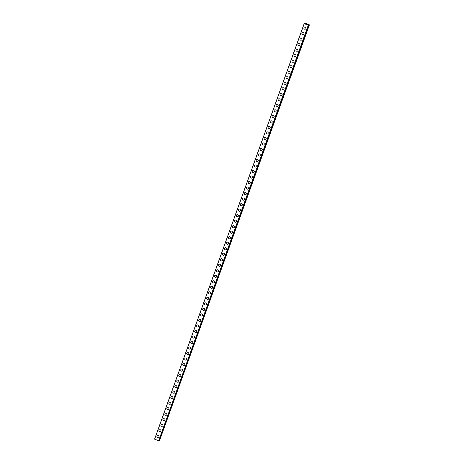 <?xml version="1.0" encoding="UTF-8"?>
<svg xmlns="http://www.w3.org/2000/svg" width="464" height="464" viewBox="0 0 464 464"><rect width="100%" height="100%" fill="white"/><g stroke="black" fill="none" stroke-linecap="round" stroke-linejoin="round"><path stroke-width="0.7" d="M158.357 437.314A1.09 1.05 69.2 0 1 156.977 435.899A1.09 1.05 69.2 0 1 158.705 435.534A1.09 1.05 69.2 0 1 158.357 437.314A1.09 1.05 69.2 0 1 156.977 435.893A1.09 1.05 69.2 0 1 157.58 435.273M160.341 431.798A1.09 1.05 69.2 0 1 158.961 430.383A1.09 1.05 69.2 0 1 160.695 430.018A1.09 1.05 69.2 0 1 160.341 431.798A1.09 1.05 69.2 0 1 158.961 430.377A1.09 1.05 69.2 0 1 159.564 429.757M160.944 424.862A1.09 1.05 69.2 0 1 162.678 424.502A1.09 1.05 69.2 0 1 162.33 426.283A1.09 1.05 69.2 0 1 160.944 424.862M162.33 426.283A1.09 1.05 69.2 0 1 160.944 424.867A1.09 1.05 69.2 0 1 161.553 424.241M164.314 420.767A1.09 1.05 69.2 0 1 162.934 419.352A1.09 1.05 69.2 0 1 164.662 418.986A1.09 1.05 69.2 0 1 164.314 420.767A1.09 1.05 69.2 0 1 162.934 419.346A1.09 1.05 69.2 0 1 163.537 418.725M166.298 415.251A1.09 1.05 69.2 0 1 164.917 413.836A1.09 1.05 69.2 0 1 166.651 413.47A1.09 1.05 69.2 0 1 166.298 415.251A1.09 1.05 69.2 0 1 164.917 413.836A1.09 1.05 69.2 0 1 165.52 413.209M168.287 409.735A1.09 1.05 69.2 0 1 166.907 408.32A1.09 1.05 69.2 0 1 168.635 407.955A1.09 1.05 69.2 0 1 168.287 409.735A1.09 1.05 69.2 0 1 166.907 408.32A1.09 1.05 69.2 0 1 167.51 407.694M170.271 404.219A1.09 1.05 69.2 0 1 168.89 402.804A1.09 1.05 69.2 0 1 170.619 402.439A1.09 1.05 69.2 0 1 170.271 404.219A1.09 1.05 69.2 0 1 168.89 402.804A1.09 1.05 69.2 0 1 169.493 402.178M172.254 398.704A1.09 1.05 69.2 0 1 170.874 397.288A1.09 1.05 69.2 0 1 172.608 396.923A1.09 1.05 69.2 0 1 172.254 398.704A1.09 1.05 69.2 0 1 170.874 397.288A1.09 1.05 69.2 0 1 171.477 396.662M174.244 393.188A1.09 1.05 69.2 0 1 172.863 391.773A1.09 1.05 69.2 0 1 174.592 391.407A1.09 1.05 69.2 0 1 174.244 393.188A1.09 1.05 69.2 0 1 172.863 391.773A1.09 1.05 69.2 0 1 173.466 391.146M176.227 387.672A1.09 1.05 69.2 0 1 174.847 386.257A1.09 1.05 69.2 0 1 176.581 385.897A1.09 1.05 69.2 0 1 176.227 387.672A1.09 1.05 69.2 0 1 174.847 386.257A1.09 1.05 69.2 0 1 175.45 385.63M178.217 382.156A1.09 1.05 69.2 0 1 176.83 380.741A1.09 1.05 69.2 0 1 178.565 380.381A1.09 1.05 69.2 0 1 178.217 382.156A1.09 1.05 69.2 0 1 176.83 380.741A1.09 1.05 69.2 0 1 177.439 380.115M180.2 376.64A1.09 1.05 69.2 0 1 178.82 375.225A1.09 1.05 69.2 0 1 180.548 374.866A1.09 1.05 69.2 0 1 180.2 376.64A1.09 1.05 69.2 0 1 178.82 375.225A1.09 1.05 69.2 0 1 179.423 374.599M182.184 371.125A1.09 1.05 69.2 0 1 180.803 369.709A1.09 1.05 69.2 0 1 182.538 369.35A1.09 1.05 69.2 0 1 182.184 371.125A1.09 1.05 69.2 0 1 180.803 369.709A1.09 1.05 69.2 0 1 181.407 369.083M184.173 365.609A1.09 1.05 69.2 0 1 182.793 364.194A1.09 1.05 69.2 0 1 184.521 363.834A1.09 1.05 69.2 0 1 184.173 365.609A1.09 1.05 69.2 0 1 182.793 364.194A1.09 1.05 69.2 0 1 183.396 363.567M186.157 360.093A1.09 1.05 69.2 0 1 184.776 358.678A1.09 1.05 69.2 0 1 186.505 358.318A1.09 1.05 69.2 0 1 186.157 360.093A1.09 1.05 69.2 0 1 184.776 358.678A1.09 1.05 69.2 0 1 185.38 358.051M188.14 354.577A1.09 1.05 69.2 0 1 186.76 353.162A1.09 1.05 69.2 0 1 188.494 352.802A1.09 1.05 69.2 0 1 188.14 354.577A1.09 1.05 69.2 0 1 186.76 353.162A1.09 1.05 69.2 0 1 187.363 352.536M190.13 349.061A1.09 1.05 69.2 0 1 188.749 347.646A1.09 1.05 69.2 0 1 190.478 347.287A1.09 1.05 69.2 0 1 190.13 349.061A1.09 1.05 69.2 0 1 188.749 347.646A1.09 1.05 69.2 0 1 189.353 347.026M192.113 343.546A1.09 1.05 69.2 0 1 190.733 342.13A1.09 1.05 69.2 0 1 192.467 341.771A1.09 1.05 69.2 0 1 192.113 343.546A1.09 1.05 69.2 0 1 190.733 342.13A1.09 1.05 69.2 0 1 191.336 341.51M192.722 336.615A1.09 1.05 69.2 0 1 194.451 336.255A1.09 1.05 69.2 0 1 194.103 338.03A1.09 1.05 69.2 0 1 192.722 336.615M194.103 338.03A1.09 1.05 69.2 0 1 192.717 336.615A1.09 1.05 69.2 0 1 193.326 335.994M196.086 332.514A1.09 1.05 69.2 0 1 194.706 331.099A1.09 1.05 69.2 0 1 196.434 330.739A1.09 1.05 69.2 0 1 196.086 332.514A1.09 1.05 69.2 0 1 194.706 331.099A1.09 1.05 69.2 0 1 195.309 330.478M198.07 326.998A1.09 1.05 69.2 0 1 196.69 325.583A1.09 1.05 69.2 0 1 198.424 325.223A1.09 1.05 69.2 0 1 198.07 326.998A1.09 1.05 69.2 0 1 196.69 325.583A1.09 1.05 69.2 0 1 197.293 324.957M200.059 321.482A1.09 1.05 69.2 0 1 198.679 320.067A1.09 1.05 69.2 0 1 200.407 319.708A1.09 1.05 69.2 0 1 200.059 321.482A1.09 1.05 69.2 0 1 198.679 320.067A1.09 1.05 69.2 0 1 199.282 319.447M202.043 315.967A1.09 1.05 69.2 0 1 200.663 314.551A1.09 1.05 69.2 0 1 202.391 314.192A1.09 1.05 69.2 0 1 202.043 315.967A1.09 1.05 69.2 0 1 200.663 314.551A1.09 1.05 69.2 0 1 201.266 313.931M204.032 310.457A1.09 1.05 69.2 0 1 202.646 309.036A1.09 1.05 69.2 0 1 204.38 308.676A1.09 1.05 69.2 0 1 204.032 310.457A1.09 1.05 69.2 0 1 202.646 309.036A1.09 1.05 69.2 0 1 203.249 308.415M206.016 304.941A1.09 1.05 69.2 0 1 204.636 303.52A1.09 1.05 69.2 0 1 206.364 303.16A1.09 1.05 69.2 0 1 206.016 304.941A1.09 1.05 69.2 0 1 204.636 303.52A1.09 1.05 69.2 0 1 205.239 302.899M208 299.425A1.09 1.05 69.2 0 1 206.619 298.004A1.09 1.05 69.2 0 1 208.353 297.644A1.09 1.05 69.2 0 1 208 299.425A1.09 1.05 69.2 0 1 206.619 298.004A1.09 1.05 69.2 0 1 207.222 297.383M209.989 293.909A1.09 1.05 69.2 0 1 208.603 292.488A1.09 1.05 69.2 0 1 210.337 292.129A1.09 1.05 69.2 0 1 209.989 293.909A1.09 1.05 69.2 0 1 208.609 292.488A1.09 1.05 69.2 0 1 209.212 291.868M211.973 288.388A1.09 1.05 69.2 0 1 210.592 286.972A1.09 1.05 69.2 0 1 212.321 286.613A1.09 1.05 69.2 0 1 211.973 288.393A1.09 1.05 69.2 0 1 210.592 286.972A1.09 1.05 69.2 0 1 211.195 286.352M213.956 282.878A1.09 1.05 69.2 0 1 212.576 281.457A1.09 1.05 69.2 0 1 214.31 281.097A1.09 1.05 69.2 0 1 213.956 282.878A1.09 1.05 69.2 0 1 212.576 281.457A1.09 1.05 69.2 0 1 213.179 280.836M215.946 277.362A1.09 1.05 69.2 0 1 214.565 275.941A1.09 1.05 69.2 0 1 216.294 275.581A1.09 1.05 69.2 0 1 215.946 277.362A1.09 1.05 69.2 0 1 214.565 275.941A1.09 1.05 69.2 0 1 215.168 275.32M217.929 271.846A1.09 1.05 69.2 0 1 216.549 270.425A1.09 1.05 69.2 0 1 218.277 270.065A1.09 1.05 69.2 0 1 217.929 271.846A1.09 1.05 69.2 0 1 216.549 270.425A1.09 1.05 69.2 0 1 217.152 269.804M219.919 266.33A1.09 1.05 69.2 0 1 218.532 264.909A1.09 1.05 69.2 0 1 220.267 264.55A1.09 1.05 69.2 0 1 219.919 266.33A1.09 1.05 69.2 0 1 218.532 264.909A1.09 1.05 69.2 0 1 219.141 264.289M221.902 260.814A1.09 1.05 69.2 0 1 220.522 259.393A1.09 1.05 69.2 0 1 222.25 259.034A1.09 1.05 69.2 0 1 221.902 260.814A1.09 1.05 69.2 0 1 220.522 259.393A1.09 1.05 69.2 0 1 221.125 258.773M223.886 255.299A1.09 1.05 69.2 0 1 222.505 253.878A1.09 1.05 69.2 0 1 224.24 253.518A1.09 1.05 69.2 0 1 223.886 255.299A1.09 1.05 69.2 0 1 222.505 253.878A1.09 1.05 69.2 0 1 223.109 253.257M225.875 249.783A1.09 1.05 69.2 0 1 224.489 248.362A1.09 1.05 69.2 0 1 226.223 248.002A1.09 1.05 69.2 0 1 225.875 249.783A1.09 1.05 69.2 0 1 224.495 248.362A1.09 1.05 69.2 0 1 225.098 247.741M227.859 244.267A1.09 1.05 69.2 0 1 226.478 242.846A1.09 1.05 69.2 0 1 228.207 242.486A1.09 1.05 69.2 0 1 227.859 244.267A1.09 1.05 69.2 0 1 226.478 242.846A1.09 1.05 69.2 0 1 227.082 242.225M229.842 238.751A1.09 1.05 69.2 0 1 228.462 237.33A1.09 1.05 69.2 0 1 230.196 236.971A1.09 1.05 69.2 0 1 229.842 238.751A1.09 1.05 69.2 0 1 228.462 237.33A1.09 1.05 69.2 0 1 229.065 236.71M231.832 233.235A1.09 1.05 69.2 0 1 230.451 231.814A1.09 1.05 69.2 0 1 232.18 231.455A1.09 1.05 69.2 0 1 231.832 233.235A1.09 1.05 69.2 0 1 230.451 231.814A1.09 1.05 69.2 0 1 231.055 231.194M233.815 227.72A1.09 1.05 69.2 0 1 232.435 226.299A1.09 1.05 69.2 0 1 234.169 225.939A1.09 1.05 69.2 0 1 233.815 227.72A1.09 1.05 69.2 0 1 232.435 226.299A1.09 1.05 69.2 0 1 233.038 225.678M235.805 222.204A1.09 1.05 69.2 0 1 234.419 220.783A1.09 1.05 69.2 0 1 236.153 220.423A1.09 1.05 69.2 0 1 235.805 222.204A1.09 1.05 69.2 0 1 234.419 220.783A1.09 1.05 69.2 0 1 235.028 220.162M237.788 216.688A1.09 1.05 69.2 0 1 236.408 215.267A1.09 1.05 69.2 0 1 238.136 214.907A1.09 1.05 69.2 0 1 237.788 216.688A1.09 1.05 69.2 0 1 236.408 215.267A1.09 1.05 69.2 0 1 237.011 214.646M239.772 211.172A1.09 1.05 69.2 0 1 238.392 209.751A1.09 1.05 69.2 0 1 240.126 209.392A1.09 1.05 69.2 0 1 239.772 211.172A1.09 1.05 69.2 0 1 238.392 209.751A1.09 1.05 69.2 0 1 238.995 209.131M241.761 205.656A1.09 1.05 69.2 0 1 240.381 204.235A1.09 1.05 69.2 0 1 242.109 203.876A1.09 1.05 69.2 0 1 241.761 205.656A1.09 1.05 69.2 0 1 240.381 204.235A1.09 1.05 69.2 0 1 240.984 203.615M243.745 200.141A1.09 1.05 69.2 0 1 242.365 198.72A1.09 1.05 69.2 0 1 244.093 198.36A1.09 1.05 69.2 0 1 243.745 200.141A1.09 1.05 69.2 0 1 242.365 198.72A1.09 1.05 69.2 0 1 242.968 198.099M245.734 194.625A1.09 1.05 69.2 0 1 244.348 193.204A1.09 1.05 69.2 0 1 246.082 192.844A1.09 1.05 69.2 0 1 245.729 194.625A1.09 1.05 69.2 0 1 244.348 193.204A1.09 1.05 69.2 0 1 244.951 192.583M247.718 189.109A1.09 1.05 69.2 0 1 246.338 187.688A1.09 1.05 69.2 0 1 248.066 187.328A1.09 1.05 69.2 0 1 247.718 189.109A1.09 1.05 69.2 0 1 246.338 187.688A1.09 1.05 69.2 0 1 246.941 187.067M249.702 183.593A1.09 1.05 69.2 0 1 248.321 182.172A1.09 1.05 69.2 0 1 250.055 181.813A1.09 1.05 69.2 0 1 249.702 183.593A1.09 1.05 69.2 0 1 248.321 182.172A1.09 1.05 69.2 0 1 248.924 181.552M251.691 178.077A1.09 1.05 69.2 0 1 250.305 176.656A1.09 1.05 69.2 0 1 252.039 176.297A1.09 1.05 69.2 0 1 251.691 178.077A1.09 1.05 69.2 0 1 250.305 176.656A1.09 1.05 69.2 0 1 250.914 176.036M253.675 172.562A1.09 1.05 69.2 0 1 252.294 171.141A1.09 1.05 69.2 0 1 254.023 170.781A1.09 1.05 69.2 0 1 253.675 172.562A1.09 1.05 69.2 0 1 252.294 171.141A1.09 1.05 69.2 0 1 252.897 170.52M255.658 167.046A1.09 1.05 69.2 0 1 254.278 165.625A1.09 1.05 69.2 0 1 256.012 165.265A1.09 1.05 69.2 0 1 255.658 167.046A1.09 1.05 69.2 0 1 254.278 165.625A1.09 1.05 69.2 0 1 254.881 165.004M257.648 161.53A1.09 1.05 69.2 0 1 256.267 160.109A1.09 1.05 69.2 0 1 257.996 159.749A1.09 1.05 69.2 0 1 257.648 161.53A1.09 1.05 69.2 0 1 256.267 160.109A1.09 1.05 69.2 0 1 256.87 159.488M259.631 156.014A1.09 1.05 69.2 0 1 258.251 154.593A1.09 1.05 69.2 0 1 259.979 154.234A1.09 1.05 69.2 0 1 259.631 156.014A1.09 1.05 69.2 0 1 258.251 154.593A1.09 1.05 69.2 0 1 258.854 153.973M261.615 150.498A1.09 1.05 69.2 0 1 260.234 149.077A1.09 1.05 69.2 0 1 261.969 148.718A1.09 1.05 69.2 0 1 261.615 150.498A1.09 1.05 69.2 0 1 260.234 149.077A1.09 1.05 69.2 0 1 260.843 148.457M263.604 144.983A1.09 1.05 69.2 0 1 262.224 143.562A1.09 1.05 69.2 0 1 263.952 143.202A1.09 1.05 69.2 0 1 263.604 144.983A1.09 1.05 69.2 0 1 262.224 143.562A1.09 1.05 69.2 0 1 262.827 142.941M265.588 139.467A1.09 1.05 69.2 0 1 264.207 138.046A1.09 1.05 69.2 0 1 265.942 137.686A1.09 1.05 69.2 0 1 265.588 139.467A1.09 1.05 69.2 0 1 264.207 138.046A1.09 1.05 69.2 0 1 264.811 137.425M267.577 133.951A1.09 1.05 69.2 0 1 266.191 132.53A1.09 1.05 69.2 0 1 267.925 132.17A1.09 1.05 69.2 0 1 267.577 133.951A1.09 1.05 69.2 0 1 266.197 132.53A1.09 1.05 69.2 0 1 266.8 131.909M269.561 128.435A1.09 1.05 69.2 0 1 268.18 127.014A1.09 1.05 69.2 0 1 269.909 126.655A1.09 1.05 69.2 0 1 269.561 128.435A1.09 1.05 69.2 0 1 268.18 127.014A1.09 1.05 69.2 0 1 268.784 126.394M271.544 122.919A1.09 1.05 69.2 0 1 270.164 121.498A1.09 1.05 69.2 0 1 271.898 121.139A1.09 1.05 69.2 0 1 271.544 122.919A1.09 1.05 69.2 0 1 270.164 121.498A1.09 1.05 69.2 0 1 270.767 120.878M273.534 117.404A1.09 1.05 69.2 0 1 272.153 115.983A1.09 1.05 69.2 0 1 273.882 115.623A1.09 1.05 69.2 0 1 273.534 117.404A1.09 1.05 69.2 0 1 272.153 115.983A1.09 1.05 69.2 0 1 272.757 115.362M275.517 111.888A1.09 1.05 69.2 0 1 274.137 110.467A1.09 1.05 69.2 0 1 275.865 110.107A1.09 1.05 69.2 0 1 275.517 111.888A1.09 1.05 69.2 0 1 274.137 110.467A1.09 1.05 69.2 0 1 274.74 109.846M277.507 106.372A1.09 1.05 69.2 0 1 276.121 104.951A1.09 1.05 69.2 0 1 277.855 104.591A1.09 1.05 69.2 0 1 277.507 106.372A1.09 1.05 69.2 0 1 276.121 104.951A1.09 1.05 69.2 0 1 276.724 104.33M279.49 100.856A1.09 1.05 69.2 0 1 278.11 99.435A1.09 1.05 69.2 0 1 279.838 99.076A1.09 1.05 69.2 0 1 279.49 100.856A1.09 1.05 69.2 0 1 278.11 99.435A1.09 1.05 69.2 0 1 278.713 98.815M281.474 95.34A1.09 1.05 69.2 0 1 280.094 93.919A1.09 1.05 69.2 0 1 281.828 93.56A1.09 1.05 69.2 0 1 281.474 95.34A1.09 1.05 69.2 0 1 280.094 93.919A1.09 1.05 69.2 0 1 280.697 93.299M283.463 89.825A1.09 1.05 69.2 0 1 282.077 88.404A1.09 1.05 69.2 0 1 283.811 88.044A1.09 1.05 69.2 0 1 283.463 89.825A1.09 1.05 69.2 0 1 282.083 88.404A1.09 1.05 69.2 0 1 282.686 87.783M285.447 84.309A1.09 1.05 69.2 0 1 284.067 82.888A1.09 1.05 69.2 0 1 285.795 82.528A1.09 1.05 69.2 0 1 285.447 84.309A1.09 1.05 69.2 0 1 284.067 82.888A1.09 1.05 69.2 0 1 284.67 82.267M287.436 78.793A1.09 1.05 69.2 0 1 286.05 77.372A1.09 1.05 69.2 0 1 287.784 77.012A1.09 1.05 69.2 0 1 287.431 78.793A1.09 1.05 69.2 0 1 286.05 77.372A1.09 1.05 69.2 0 1 286.653 76.751M289.42 73.277A1.09 1.05 69.2 0 1 288.04 71.856A1.09 1.05 69.2 0 1 289.768 71.497A1.09 1.05 69.2 0 1 289.42 73.277A1.09 1.05 69.2 0 1 288.04 71.856A1.09 1.05 69.2 0 1 288.643 71.236M291.404 67.761A1.09 1.05 69.2 0 1 290.023 66.34A1.09 1.05 69.2 0 1 291.752 65.981A1.09 1.05 69.2 0 1 291.404 67.761A1.09 1.05 69.2 0 1 290.023 66.34A1.09 1.05 69.2 0 1 290.626 65.72M293.393 62.246A1.09 1.05 69.2 0 1 292.007 60.825A1.09 1.05 69.2 0 1 293.741 60.465A1.09 1.05 69.2 0 1 293.393 62.246A1.09 1.05 69.2 0 1 292.007 60.825A1.09 1.05 69.2 0 1 292.616 60.204M295.377 56.73A1.09 1.05 69.2 0 1 293.996 55.309A1.09 1.05 69.2 0 1 295.725 54.949A1.09 1.05 69.2 0 1 295.377 56.73A1.09 1.05 69.2 0 1 293.996 55.309A1.09 1.05 69.2 0 1 294.599 54.688M297.36 51.214A1.09 1.05 69.2 0 1 295.98 49.793A1.09 1.05 69.2 0 1 297.714 49.433A1.09 1.05 69.2 0 1 297.36 51.214A1.09 1.05 69.2 0 1 295.98 49.793A1.09 1.05 69.2 0 1 296.583 49.172M299.35 45.698A1.09 1.05 69.2 0 1 297.963 44.277A1.09 1.05 69.2 0 1 299.698 43.918A1.09 1.05 69.2 0 1 299.35 45.698A1.09 1.05 69.2 0 1 297.969 44.277A1.09 1.05 69.2 0 1 298.572 43.657M301.333 40.182A1.09 1.05 69.2 0 1 299.953 38.761A1.09 1.05 69.2 0 1 301.681 38.402A1.09 1.05 69.2 0 1 301.333 40.182A1.09 1.05 69.2 0 1 299.953 38.761A1.09 1.05 69.2 0 1 300.556 38.141M303.317 34.667A1.09 1.05 69.2 0 1 301.936 33.246A1.09 1.05 69.2 0 1 303.671 32.886A1.09 1.05 69.2 0 1 303.317 34.667A1.09 1.05 69.2 0 1 301.936 33.246A1.09 1.05 69.2 0 1 302.54 32.625M305.306 29.151A1.09 1.05 69.2 0 1 303.926 27.73A1.09 1.05 69.2 0 1 305.654 27.37A1.09 1.05 69.2 0 1 305.306 29.151A1.09 1.05 69.2 0 1 303.926 27.73A1.09 1.05 69.2 0 1 304.529 27.109M307.296 24.493L306.866 24.325L307.296 24.493M307.493 24.418L306.855 24.331M307.562 24.435L307.081 24.244M306.576 24.174L306.078 23.983M306.321 24.012L306.663 24.087L306.321 24.012M306.663 24.087L306.136 24.006M306.791 24.128L306.223 23.896M308.2 24.754L307.87 24.87L308.247 25.259L304.187 23.612L305.219 23.803L305.521 23.687L305.039 23.287L305.608 23.281L309.215 24.731L308.102 25.039M158.798 440.777L308.398 25.253L158.798 440.777L154.587 439.13L304.187 23.612M308.786 24.865L159.187 440.406L159.558 440.469L309.413 24.87M159.158 440.406L308.775 24.888L158.949 440.359M304.239 23.647L154.64 439.164M308.247 25.259L158.647 440.777M308.334 25.282L158.74 440.8M305.039 23.287L304.9 23.734M305.202 23.455L305.086 23.774L305.196 23.449M309.152 24.946L159.558 440.469M309.198 24.952L159.599 440.469"/></g></svg>
